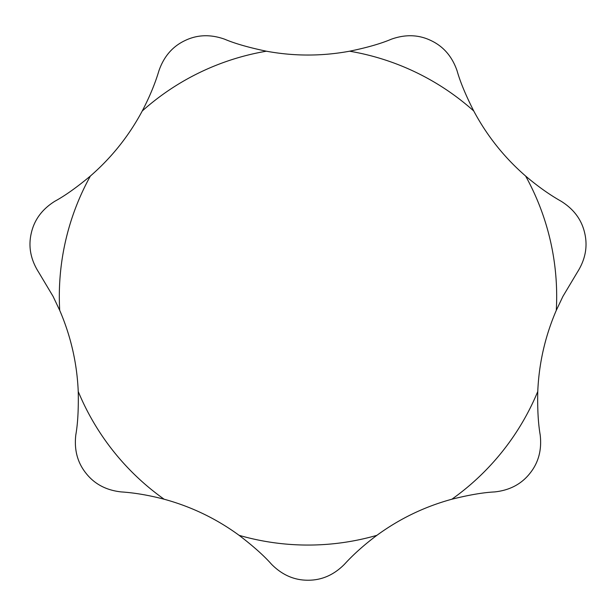 <?xml version="1.0" encoding="UTF-8"?>
<svg xmlns="http://www.w3.org/2000/svg" width="616" height="616" viewBox="0 0 616 616"><rect width="100%" height="100%" fill="white"/><g stroke="black" fill="none" stroke-linecap="round" stroke-linejoin="round"><path stroke-width="0.92" d="M562.924 296.381L577.292 272.326C585.362 259.621 587.841 246.585 584.73 233.218C581.735 219.827 573.842 209.155 561.053 201.201C549.487 194.679 537.683 186.294 525.625 176.045C504.319 157.527 487.025 135.843 473.743 110.98C465.696 95.118 460.152 81.743 457.095 70.84C452.19 56.61 443.543 46.539 431.154 40.641C418.818 34.635 405.551 34.15 391.368 39.193C380.911 43.636 366.99 47.64 349.603 51.205C321.845 56.318 294.109 56.318 266.397 51.205C248.641 47.501 234.719 43.497 224.632 39.193C210.449 34.15 197.182 34.635 184.846 40.641C172.457 46.539 163.81 56.61 158.905 70.84C155.117 83.568 149.565 96.951 142.257 110.98C128.944 135.874 111.65 157.557 90.375 176.045C76.7 187.418 64.888 195.803 54.947 201.201C42.157 209.155 34.265 219.827 31.27 233.218C28.159 246.585 30.638 259.621 38.708 272.326L53.076 296.381L59.713 310.372C70.879 336.298 77.046 363.34 78.232 391.499C78.602 409.132 77.801 423.592 75.814 434.881C74.059 449.834 77.477 462.662 86.078 473.35C94.587 484.114 106.329 490.305 121.298 491.922C134.55 492.785 148.826 495.218 164.133 499.222C191.368 506.66 216.355 518.687 239.108 535.327C253.238 546.13 264.048 555.771 271.525 564.264C282.12 574.959 294.279 580.28 308 580.226C321.721 580.28 333.88 574.959 344.475 564.264C353.415 554.446 364.218 544.798 376.892 535.327C399.684 518.672 424.67 506.637 451.867 499.222C469.123 494.91 483.398 492.477 494.702 491.922C509.671 490.305 521.413 484.114 529.922 473.35C538.523 462.662 541.941 449.834 540.186 434.881C538.192 423.385 537.383 408.924 537.768 391.499C538.962 363.294 545.137 336.251 556.287 310.372L562.924 296.381M556.287 310.372A248.679 248.679 0 0 0 525.625 176.045M473.743 110.98A248.679 248.679 0 0 0 349.603 51.205M266.397 51.205A248.679 248.679 0 0 0 142.257 110.98M90.375 176.045A248.679 248.679 0 0 0 59.713 310.372M78.232 391.499A248.679 248.679 0 0 0 164.133 499.222M239.108 535.327A248.679 248.679 0 0 0 376.892 535.327M451.867 499.222A248.679 248.679 0 0 0 537.768 391.499"/></g></svg>
